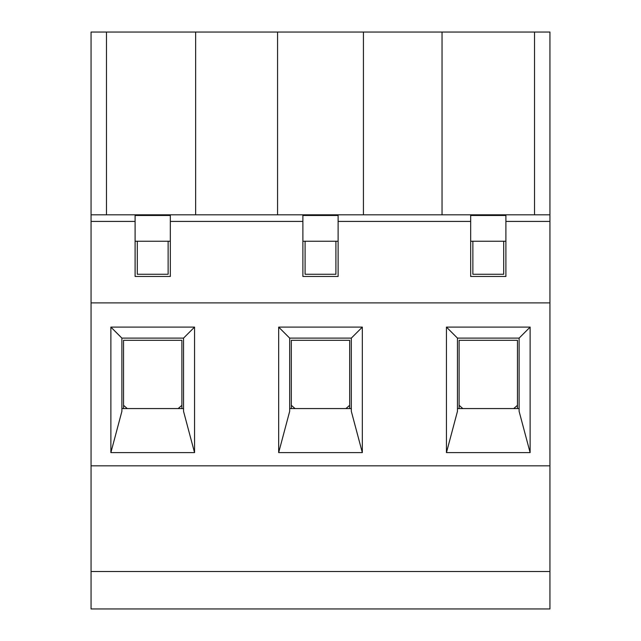 <?xml version="1.0" encoding="UTF-8"?>
<svg xmlns="http://www.w3.org/2000/svg" width="641" height="641" viewBox="0 0 641 641"><rect width="100%" height="100%" fill="white"/><g stroke="black" fill="none" stroke-linecap="round" stroke-linejoin="round"><path stroke-width="0.96" d="M135.099 241.232L170.33 241.232L135.099 241.232M302.889 241.232L338.111 241.232L302.889 241.232M470.67 241.232L505.901 241.232L470.67 241.232M194.552 452.618L110.877 452.618L110.877 327.102L194.552 327.102L194.552 452.618L183.542 411.33L183.542 338.111L121.886 338.111L121.886 411.33L110.877 452.618M530.123 327.102L530.123 452.618L446.448 452.618L446.448 327.102L530.123 327.102L519.114 338.111L457.458 338.111L457.458 411.33L446.448 452.618M362.333 452.618L278.667 452.618L278.667 327.102L362.333 327.102L362.333 452.618L351.324 411.33L351.324 338.111L289.676 338.111L289.676 411.33L278.667 452.618M91.062 465.823L91.062 302.889L549.938 302.889L549.938 465.823L91.062 465.823L91.062 571.516L549.938 571.516L549.938 465.823M549.938 571.516L549.938 608.95L91.062 608.95L91.062 571.516M121.886 408.573L183.542 408.573M194.552 327.102L183.542 338.111M110.877 327.102L121.886 338.111M137.302 241.232L137.302 274.26L168.126 274.26L168.126 241.232M530.123 452.618L519.114 411.33L519.114 338.111M457.458 408.573L519.114 408.573M457.458 338.111L446.448 327.102M503.698 241.232L503.698 274.26L472.874 274.26L472.874 241.232M289.676 408.573L351.324 408.573M362.333 327.102L351.324 338.111M278.667 327.102L289.676 338.111M305.084 241.232L305.084 274.26L335.916 274.26L335.916 241.232M302.889 221.417L302.889 215.472L338.111 215.472L338.111 276.463L302.889 276.463L302.889 221.417L170.33 221.417L170.33 215.472L135.099 215.472L135.099 221.417L91.062 221.417L91.062 302.889M91.062 221.417L91.062 214.807L549.938 214.807L549.938 221.417L505.901 221.417L505.901 215.472L470.67 215.472L470.67 221.417L338.111 221.417M470.67 221.417L470.67 276.463L505.901 276.463L505.901 221.417M549.938 221.417L549.938 302.889M549.938 214.807L549.938 32.05L534.522 32.05L534.522 214.807M91.062 214.807L91.062 32.05L534.522 32.05M135.099 221.417L135.099 276.463L170.33 276.463L170.33 221.417M195.649 214.807L195.649 32.05L195.649 214.807M106.478 214.807L106.478 32.05M442.042 214.807L442.042 32.05M363.439 214.807L363.439 32.05L363.439 214.807M277.561 214.807L277.561 32.05M123.537 405.336L127.295 408.573M178.134 408.573L181.892 405.336M459.108 405.336L462.866 408.573M513.705 408.573L517.463 405.336M291.326 405.336L295.084 408.573M345.916 408.573L349.674 405.336M181.892 408.573L181.892 340.315L123.537 340.315L123.537 408.573M517.463 408.573L517.463 340.315L459.108 340.315L459.108 408.573M349.674 408.573L349.674 340.315L291.326 340.315L291.326 408.573"/></g></svg>
